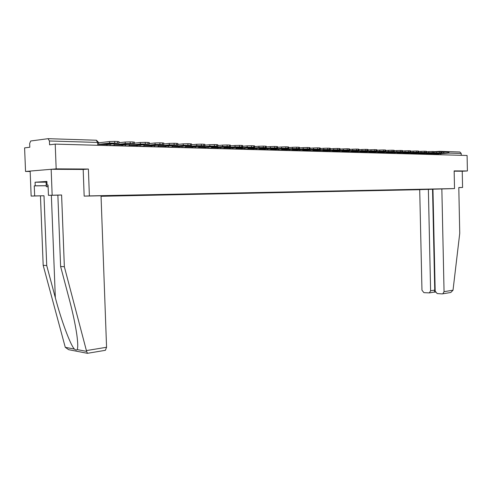 <?xml version="1.0" encoding="UTF-8"?>
<svg xmlns="http://www.w3.org/2000/svg" width="492" height="492" viewBox="0 0 492 492"><rect width="100%" height="100%" fill="white"/><g stroke="black" fill="none" stroke-linecap="round" stroke-linejoin="round"><path stroke-width="0.74" d="M101.051 196.283L419.707 189.691M83.179 169.457L88.394 169.039L56.168 168.873L25.541 171.462L30.172 171.474M25.541 171.462L24.6 147.883L29.803 147.243L29.655 143.535L30.688 140.995L48.075 138.676L49.428 140.976L49.575 144.808L55.221 144.113L467.086 155.478L467.4 170.97L454.147 170.902L454.516 188.571L89.384 195.908L88.394 169.039M56.168 168.873L55.221 144.113M439.657 151.333L459.885 151.991L461.225 153.449L448.932 153.08M461.262 155.318L461.225 153.449M458.796 187.6L462.578 187.47L462.24 171.222L467.4 170.97M434.928 189.088L101.038 195.859M434.946 189.106L436.109 189.088M425.26 189.445L424.221 189.303M101.044 196.117L424.092 189.469M449.325 188.743L454.516 188.571M84.273 196.117L89.384 195.908M103.923 144.384L101.905 144.285L109.531 143.412L114.15 143.553L103.923 144.384M106.58 145.527L107.256 144.636L119.07 143.147L109.642 143.086L109.587 141.536L98.646 142.821M98.701 144.347L109.642 143.086M109.587 141.536L114.636 141.395L114.691 142.944M117.613 143.037L117.557 141.493L114.636 141.395M117.557 141.493L119.015 141.745M106.512 144.42L106.487 143.762M46.248 185.755L34.262 185.878L34.661 195.933L43.997 195.755L46.722 265.551L43.179 265.317L65.27 347.327L68.652 349.683L87.49 353.324L86.61 351.393L64.354 266.732L60.608 266.486L57.865 195.152L48.444 195.33L48.044 185.047L47.041 185.109L46.9 181.437L35.08 182.218L35.221 185.816L46.242 185.705M46.722 265.551L55.325 297.678C61.229 320.317 70.565 345.421 74.409 349.068C75.633 350.126 76.537 350.298 77.127 349.584C78.056 347.899 77.933 342.801 76.77 334.283C75.184 323.798 72.687 312.137 69.286 299.296L60.608 266.486M34.661 195.933L31.144 196.087L30.153 171.068L51.162 169.297L83.179 169.445L84.169 196.117L101.032 195.779L106.567 347.266L105.38 350.31L104.833 350.402M43.997 195.755L31.144 196.087M43.179 265.317L40.455 195.908M64.354 266.732L61.605 194.986L48.444 195.33M52.158 195.164L51.162 169.297M34.262 185.878L35.221 185.816M61.605 194.986L57.865 195.152M48.044 185.097L47.041 185.109M35.08 182.218L46.107 182.145M449.368 188.743L432.954 189.192L435.18 291.086L437.173 293.564L442.13 293.909L442.782 293.816L444.055 291.676L453.021 290.2L450.813 292.476L449.879 292.629M453.021 290.2L459.743 233.306L458.796 187.538L462.578 187.47M432.954 189.242L419.707 189.629L421.964 290.206L423.907 292.654L429.356 292.906L430.605 290.784L434.743 290.12L434.344 292.113L435.42 292.187M428.372 189.34L430.605 290.784M441.847 188.891L444.055 291.676M462.24 171.222L454.147 171.185M432.542 189.26L434.743 290.12L435.156 290.145M48.118 186.862L46.279 186.622L46.094 181.8L46.912 181.769M46.279 186.622L48.105 186.56M119.316 144.826L117.367 144.728L125.048 143.873L129.537 144.008L119.316 144.826M121.831 145.952L122.465 145.078L134.433 143.609L125.245 143.553L125.189 142.028L119.052 142.729M114.23 144.783L125.245 143.553M125.189 142.028L130.159 141.893L130.214 143.418M133.049 143.504L132.994 141.979L130.159 141.893M132.994 141.979L134.384 142.219M121.838 144.857L121.819 144.236M134.267 145.257L132.385 145.158L140.109 144.322L144.47 144.451L134.267 145.257M136.647 146.358L137.286 145.503L149.353 144.058L140.386 144.008L140.331 142.502L134.421 143.16M129.365 145.208L140.386 144.008M140.331 142.502L145.232 142.373L145.281 143.873M148.03 143.959L147.981 142.459L145.232 142.373M147.981 142.459L149.31 142.686M136.727 145.288L136.708 144.691M148.793 145.669L146.973 145.577L154.74 144.759L158.977 144.882L148.793 145.669M151.044 146.757L151.684 145.909L163.842 144.494L155.085 144.451L155.035 142.969L149.34 143.584M144.07 145.62L155.085 144.451M155.035 142.969L159.863 142.834L159.912 144.316M162.588 144.396L162.538 142.92L159.863 142.834M162.538 142.92L163.799 143.141M151.192 145.7L151.173 145.134M162.907 146.075L161.148 145.983L168.959 145.177L173.073 145.3L162.907 146.075M165.035 147.145L165.681 146.309L177.926 144.919L169.371 144.876L169.322 143.418L163.83 143.996M158.35 146.019L169.371 144.876M169.322 143.418L174.076 143.289L174.125 144.746M176.72 144.826L176.677 143.369L174.076 143.289M176.677 143.369L177.876 143.578M165.25 146.099L165.232 145.564M176.634 146.468L174.931 146.382L182.778 145.589L186.775 145.706L176.634 146.468M178.645 147.52L179.297 146.696L191.609 145.331L183.252 145.294L183.202 143.855L177.907 144.402M172.243 146.407L183.252 145.294M183.202 143.855L187.889 143.725L187.938 145.165M190.465 145.245L190.416 143.805L187.889 143.725M190.416 143.805L191.566 144.002M178.922 146.493L178.91 145.976M189.986 146.85L188.338 146.764L196.21 145.989L200.103 146.106L189.986 146.85M191.886 147.883L192.593 147.065L204.918 145.73L196.745 145.7L196.695 144.279L191.591 144.796M185.748 146.788L196.745 145.7M196.695 144.279L201.32 144.15L201.369 145.57M203.823 145.644L203.78 144.23L201.32 144.15M203.78 144.23L204.875 144.42M192.224 146.874L192.206 146.382M202.981 147.219L209.278 146.376L213.067 146.487L202.981 147.219M204.77 148.24L205.428 147.44L217.864 146.124L209.869 146.093L209.826 144.691L204.9 145.177M198.891 147.157L209.869 146.093M209.826 144.691L214.389 144.568L214.432 145.97M216.818 146.038L216.775 144.642L214.389 144.568M216.775 144.642L217.827 144.826M205.164 147.243L205.152 146.776M215.631 147.582L221.997 146.751L225.68 146.862L215.631 147.582M217.323 148.584L217.981 147.797L230.465 146.499L222.642 146.475L222.599 145.097L217.845 145.552M211.683 147.514L222.642 146.475M222.599 145.097L227.095 144.974L227.138 146.352M229.463 146.425L229.42 145.048L227.095 144.974M229.42 145.048L230.422 145.22M217.765 147.606L217.753 147.157M227.944 147.932L234.377 147.12L237.968 147.225L227.944 147.932M229.543 148.922L230.201 148.147L242.728 146.874L235.071 146.85L235.028 145.484L230.447 145.921M224.137 147.864L235.071 146.85M235.028 145.484L239.469 145.368L239.512 146.727M241.775 146.794L241.732 145.435L239.469 145.368M241.732 145.435L242.691 145.601M230.035 147.957L230.022 147.526M239.942 148.276L246.437 147.477L249.93 147.582L239.942 148.276M241.443 149.248L242.107 148.486L254.678 147.231L247.175 147.213L247.138 145.866L242.71 146.278M236.265 148.209L247.175 147.213M247.138 145.866L251.517 145.749L251.553 147.096M253.761 147.157L253.718 145.816L251.517 145.749M253.718 145.816L254.641 145.976M241.984 148.301L241.972 147.883M251.633 148.615L258.183 147.828L261.584 147.932L251.633 148.615M253.048 149.574L253.767 148.805L266.313 147.582L258.964 147.569L258.927 146.241L254.659 146.628M248.079 148.541L258.964 147.569M258.927 146.241L263.251 146.118L263.288 147.446M265.434 147.514L265.397 146.185L263.251 146.118M265.397 146.185L266.277 146.339M253.632 148.633L253.62 148.233M263.029 148.941L269.628 148.166L272.943 148.264L263.029 148.941M264.364 149.882L265.028 149.137L277.654 147.926L270.452 147.914L270.416 146.604L266.295 146.967M259.598 148.867L270.452 147.914M270.416 146.604L274.684 146.481L274.721 147.797M276.812 147.858L276.775 146.548L274.684 146.481M276.775 146.548L277.617 146.696M264.985 148.959L264.979 148.578M274.142 149.254L280.784 148.498L284.019 148.596L274.142 149.254M275.397 150.189L276.061 149.451L288.712 148.258L281.652 148.246L281.615 146.954L277.636 147.305M270.828 149.181L281.652 148.246M281.615 146.954L285.827 146.837L285.864 148.135M287.9 148.197L287.863 146.905L285.827 146.837M287.863 146.905L288.675 147.04M276.061 149.279L276.049 148.904M284.985 149.568L294.819 148.916L284.985 149.568M286.159 150.484L286.824 149.759L299.493 148.584L292.568 148.578L292.531 147.299L288.693 147.631M281.781 149.488L292.568 148.578M292.531 147.299L296.688 147.182L296.725 148.461M298.718 148.523L298.681 147.243L296.688 147.182M298.681 147.243L299.456 147.379M286.861 149.586L286.848 149.23M295.563 149.869L305.354 149.23L295.563 149.869M296.658 150.773L297.328 150.054L310.009 148.898L303.213 148.898L303.183 147.631L299.474 147.951M292.463 149.789L303.213 148.898M303.183 147.631L307.291 147.52L307.322 148.781M309.265 148.842L309.228 147.582L307.291 147.52M309.228 147.582L309.972 147.711M297.396 149.888L297.389 149.543M305.883 150.165L315.636 149.537L305.883 150.165M306.91 151.056L307.58 150.349L320.267 149.211L313.601 149.205L313.57 147.963L309.991 148.258M302.894 150.085L313.601 149.205M313.57 147.963L317.629 147.846L317.66 149.094M319.554 149.15L319.523 147.907L317.629 147.846M319.523 147.907L320.237 148.03M307.685 150.183L307.672 149.851M315.962 150.454L325.673 149.832L315.962 150.454M316.922 151.333L317.586 150.632L330.286 149.513L323.742 149.513L323.711 148.276L320.249 148.566M313.072 150.374L323.742 149.513M323.711 148.276L327.715 148.172L327.752 149.402M329.597 149.457L329.566 148.227L327.715 148.172M329.566 148.227L330.255 148.344M317.727 150.472L317.715 150.152M325.802 150.737L335.47 150.121L325.802 150.737M326.7 151.604L327.364 150.909L340.064 149.808L333.637 149.808L333.607 148.59L330.267 148.861M323.01 150.657L333.637 149.808M333.607 148.59L337.567 148.479L337.598 149.697M339.406 149.752L339.369 148.541L337.567 148.479M339.369 148.541L340.034 148.652M327.531 150.749L327.524 150.441M335.415 151.007L345.04 150.411L335.415 151.007M336.251 151.868L336.915 151.185L349.615 150.097L343.305 150.097L343.268 148.898L340.046 149.156M332.715 150.933L343.305 150.097M343.268 148.898L347.186 148.787L347.217 149.992M348.976 150.042L348.951 148.842L347.186 148.787M348.951 148.842L349.584 148.953M344.806 151.278L354.388 150.687L344.806 151.278M345.581 152.126L346.251 151.45L358.939 150.374L352.739 150.38L352.715 149.193L349.597 149.439M342.198 151.198L352.739 150.38M352.715 149.193L356.577 149.088L356.608 150.275M358.33 150.324L358.299 149.144L356.577 149.088M358.299 149.144L358.914 149.242M353.988 151.542L363.52 150.958L353.988 151.542M354.707 152.379L355.372 151.708L368.059 150.65L361.964 150.657L361.934 149.482L358.926 149.716M351.466 151.462L361.964 150.657M361.934 149.482L365.759 149.377L365.79 150.552M367.469 150.601L367.444 149.433L365.759 149.377M367.444 149.433L368.028 149.531M362.961 151.8L372.45 151.222L362.961 151.8M363.625 152.625L364.289 151.96L376.964 150.921L370.98 150.927L370.95 149.765L368.041 149.992M360.525 151.72L370.98 150.927M370.95 149.765L374.726 149.66L374.756 150.823M376.405 150.872L376.374 149.716L374.726 149.66M376.374 149.716L376.94 149.808M371.737 152.046L381.183 151.481L371.737 152.046M372.352 152.864L373.016 152.213L385.679 151.185L379.787 151.192L379.762 150.048L376.952 150.257M369.381 151.966L379.787 151.192M379.762 150.048L383.496 149.943L383.526 151.093M385.131 151.136L385.107 149.992L383.496 149.943M385.107 149.992L385.654 150.085M380.322 152.292L389.719 151.733L380.322 152.292M380.882 153.098L381.595 152.446L394.197 151.438L388.403 151.45L388.379 150.318L385.66 150.521M378.041 152.213L388.403 151.45M388.379 150.318L392.069 150.214L392.099 151.351M393.674 151.401L393.643 150.263L392.069 150.214M393.643 150.263L394.172 150.349M388.717 152.532L398.071 151.985L388.717 152.532M389.233 153.332L389.947 152.686L402.53 151.69L396.829 151.708L396.804 150.583L394.178 150.773M386.515 152.452L396.829 151.708M396.804 150.583L400.457 150.478L400.482 151.604M402.019 151.653L401.995 150.527L400.457 150.478M401.995 150.527L402.505 150.613M396.939 152.772L406.244 152.225L396.939 152.772M397.407 153.553L398.065 152.92L410.679 151.936L405.07 151.954L405.045 150.841L402.511 151.026M394.805 152.692L405.07 151.954M405.045 150.841L408.661 150.743L408.686 151.856M410.193 151.899L410.168 150.792L408.661 150.743M410.168 150.792L410.654 150.872M404.984 153L414.239 152.465L404.984 153M405.402 153.775L406.066 153.147L418.655 152.176L413.139 152.194L413.114 151.093L410.666 151.272M402.917 152.92L413.139 152.194M413.114 151.093L416.687 150.995L416.712 152.096M418.188 152.139L418.163 151.044L416.687 150.995M418.163 151.044L418.631 151.124M412.856 153.227L422.068 152.692L412.856 153.227M413.237 153.99L413.944 153.369L426.466 152.415L421.029 152.434L421.004 151.345L418.643 151.511M410.863 153.147L421.029 152.434M421.004 151.345L424.547 151.247L424.571 152.335M426.011 152.379L425.986 151.29L424.547 151.247M425.986 151.29L426.441 151.37M420.568 153.449L429.731 152.92L420.568 153.449M420.906 154.205L421.613 153.584L434.11 152.643L428.76 152.661L428.735 151.585L426.453 151.745M418.637 153.369L428.76 152.661M428.735 151.585L432.234 151.493L432.259 152.569M433.673 152.612L433.649 151.536L432.234 151.493M433.649 151.536L434.085 151.61M428.12 153.664L437.24 153.147L428.12 153.664M428.421 154.408L429.122 153.799L441.595 152.871L436.324 152.889L436.306 151.825L434.098 151.979M426.257 153.584L436.324 152.889M436.306 151.825L439.768 151.733L439.786 152.797M441.17 152.84L441.152 151.776L439.768 151.733M441.152 151.776L441.576 151.844M435.518 153.873L444.59 153.363L435.518 153.873M435.783 154.611L436.484 154.008L448.932 153.092L443.735 153.11L443.716 152.059L441.582 152.206M433.716 153.793L443.735 153.11M443.716 152.059L447.142 151.966L447.166 153.018M448.519 153.061L448.495 152.01L447.142 151.966M448.495 152.01L448.907 152.077M433.79 154.267L429.073 154.427M431.232 154.488L431.293 153.652M426.33 154.058L421.576 154.224M423.741 154.279L423.803 153.436M418.71 153.842L413.92 154.008M416.091 154.07L416.152 153.215M410.937 153.627L406.097 153.793M408.28 153.855L408.342 152.987M402.991 153.406L398.114 153.572M400.297 153.633L400.365 152.754M394.885 153.486L394.535 153.129L389.959 153.35M392.149 153.412L392.216 152.52M386.589 152.95L381.626 153.117M383.822 153.178L383.889 152.28M378.114 152.711L373.108 152.883M375.31 152.944L375.378 152.034M369.455 152.471L364.4 152.643M366.608 152.704L366.675 151.782M360.599 152.225L355.495 152.397M357.709 152.459L357.782 151.524M351.54 151.973L346.393 152.145M348.607 152.206L348.68 151.259M342.272 151.714L337.075 151.893M339.289 151.954L339.369 150.989M332.789 151.45L327.543 151.628M329.763 151.69L329.843 150.712M323.084 151.179L317.789 151.358M320.009 151.419L320.089 150.429M313.146 150.909L307.795 151.081M310.022 151.142L310.108 150.14M302.967 150.626L297.568 150.798M299.794 150.859L299.88 149.845M292.543 150.331L287.088 150.509M289.314 150.57L289.401 149.537M281.861 150.035L276.344 150.214M278.57 150.275L278.669 149.224M270.907 149.734L265.336 149.912M267.562 149.974L267.66 148.904M259.678 149.42L254.05 149.599M256.27 149.66L256.375 148.578M248.159 149.101L242.47 149.279M244.696 149.34L244.795 148.24M236.338 148.775L230.594 148.953M232.808 149.014L232.919 147.895M224.211 148.436L218.399 148.615M220.613 148.676L220.73 147.538M211.757 148.092L205.884 148.27M208.091 148.332L208.208 147.176M198.965 147.735L193.024 147.914M195.232 147.975L195.349 146.8M185.822 147.372L179.814 147.551M182.009 147.612L182.138 146.413M172.317 146.997L166.241 147.176M168.424 147.237L168.559 146.013M158.43 146.616L152.28 146.788M154.457 146.85L154.593 145.607M144.144 146.216L137.92 146.395M140.085 146.456L140.226 145.183M129.439 145.81L123.141 145.989M125.294 146.044L125.442 144.753M114.31 145.392L107.926 145.564M110.067 145.626L110.226 144.304M438.575 154.691L438.557 153.867M434.092 151.702L439.325 151.333M48.284 138.683L96.235 140.232L97.619 142.44L49.428 140.976M98.634 142.606L97.619 142.44L97.724 145.288M440.826 154.752L440.801 153.719M440.395 151.751L439.436 151.327L438.815 151.727M107.256 144.636L98.701 144.396L107.207 144.648M65.27 347.327L74.409 349.068M77.127 349.584L86.61 351.393M86.451 350.581L106.567 347.266M51.365 195.275L55.325 297.678M122.514 145.072L114.249 144.839L122.465 145.078M137.336 145.497L129.384 145.269L137.286 145.503M151.733 145.903L144.082 145.687L151.684 145.909M165.736 146.302L158.369 146.093L165.681 146.309M179.346 146.69L172.262 146.487L179.297 146.696M192.593 147.065L185.767 146.874M205.484 147.434L198.909 147.249L205.428 147.44M218.03 147.791L211.701 147.612M230.25 148.141L224.161 147.963L230.201 148.147M242.162 148.479L236.289 148.313L242.107 148.486M253.767 148.805L248.109 148.645L253.712 148.818M265.077 149.131L259.628 148.978L265.028 149.137M276.11 149.445L270.858 149.297L276.061 149.451M286.873 149.752L281.811 149.605M297.377 150.048L292.494 149.912L297.328 150.054M307.629 150.343L302.924 150.208L307.58 150.349M317.641 150.626L313.103 150.497L317.586 150.632M327.414 150.903L323.041 150.78M336.965 151.179L332.746 151.056M346.3 151.444L342.229 151.327M355.421 151.702L351.497 151.591L355.372 151.708M364.344 151.954L360.556 151.85L364.289 151.96M373.065 152.206L369.412 152.102M381.595 152.446L378.077 152.348M389.947 152.686L386.552 152.588L389.898 152.692M406.115 153.147L402.954 153.055M413.944 153.369L410.9 153.283L413.895 153.375M421.613 153.584L418.674 153.504L421.564 153.59M429.122 153.799L426.293 153.719L429.073 153.805M436.484 154.008L433.753 153.928L436.435 154.014M114.322 145.743L113.787 143.898M129.451 146.161L128.947 144.365M144.156 146.567L143.67 144.814M158.442 146.96L157.981 145.251M172.329 147.342L171.886 145.675M185.835 147.717L185.416 146.087M198.977 148.08L198.571 146.481M211.769 148.43L211.382 146.868M224.223 148.775L223.848 147.243M236.351 149.113L235.988 147.612M248.171 149.439L247.82 147.969M259.684 149.752L259.352 148.313M270.914 150.066L270.588 148.652M281.867 150.368L281.553 148.978M292.549 150.663L292.242 149.297M302.98 150.952L302.678 149.611M313.158 151.228L312.863 149.912M323.09 151.505L322.813 150.214M332.801 151.77L332.524 150.503M342.284 152.034L342.014 150.786M351.546 152.292L351.288 151.056M360.605 152.538L360.353 151.327M369.461 152.784L369.215 151.591M378.127 153.024L377.881 151.85M386.595 153.258L386.361 152.102M402.997 153.707L402.776 152.588M410.943 153.928L410.722 152.821M418.717 154.144L418.501 153.049M426.336 154.353L426.121 153.276M433.796 154.562L433.587 153.498M394.879 153.153L394.658 152.342M98.732 145.312L98.634 142.514L96.469 140.245M119.07 143.147L119.015 141.604M87.447 353.311L105.38 350.31M429.356 292.906L434.424 292.076M442.782 293.816L450.813 292.476M134.433 143.609L134.384 142.09M149.353 144.058L149.304 142.563M163.842 144.494L163.793 143.018M177.926 144.919L177.876 143.467M191.609 145.331L191.56 143.898M192.538 147.077L185.773 146.88M204.918 145.73L204.875 144.316M217.864 146.124L217.821 144.728M217.981 147.797L211.708 147.618M230.465 146.499L230.422 145.128M242.728 146.874L242.691 145.515M254.678 147.231L254.635 145.89M266.313 147.582L266.277 146.259M277.654 147.926L277.617 146.616M288.712 148.258L288.675 146.967M286.824 149.759L281.811 149.617M299.493 148.584L299.456 147.311M310.009 148.898L309.972 147.643M320.267 149.211L320.237 147.969M330.286 149.513L330.249 148.283M327.364 150.909L323.041 150.786M340.064 149.808L340.034 148.596M336.915 151.185L332.746 151.062M349.615 150.097L349.584 148.898M346.251 151.45L342.235 151.333M358.939 150.374L358.914 149.193M368.059 150.65L368.028 149.482M376.964 150.921L376.94 149.765M373.016 152.213L369.418 152.108M385.679 151.185L385.648 150.035M381.546 152.452L378.077 152.354M394.197 151.438L394.172 150.306M402.53 151.69L402.505 150.57M410.679 151.936L410.654 150.829M406.066 153.147L402.954 153.061M418.655 152.176L418.631 151.081M426.466 152.415L426.441 151.327M434.11 152.643L434.085 151.573M441.595 152.871L441.576 151.807M448.932 153.092L448.907 152.04"/></g></svg>

